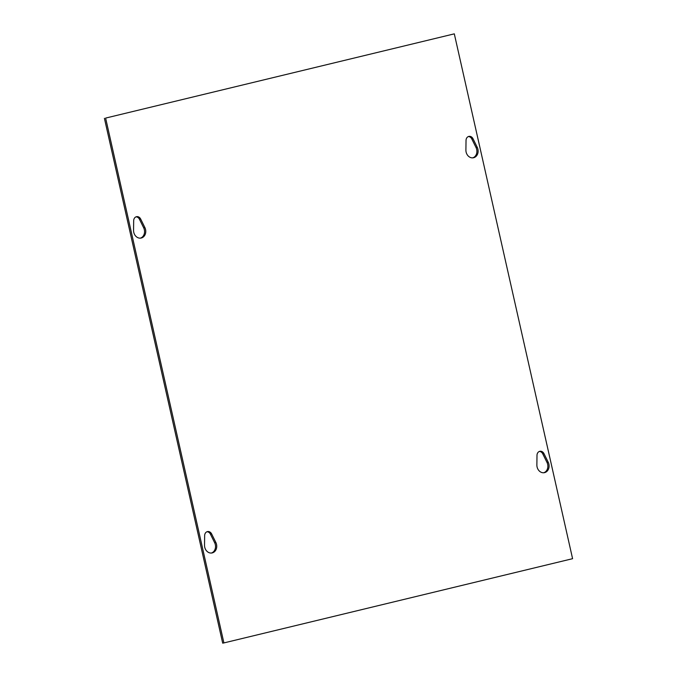 <?xml version="1.0" encoding="UTF-8"?>
<svg xmlns="http://www.w3.org/2000/svg" width="677" height="677" viewBox="0 0 677 677"><rect width="100%" height="100%" fill="white"/><g stroke="black" fill="none" stroke-linecap="round" stroke-linejoin="round"><path stroke-width="1.02" d="M548.201 462.179A7.286 6.068 -100.7 0 1 544.325 472.681A7.286 6.068 -100.7 0 1 536.869 464.921L536.996 455.325A4.485 3.732 -100.7 0 1 539.924 451.288A4.485 3.732 -100.7 0 1 543.978 453.632L548.201 462.179L546.991 462.408L542.768 453.861A4.485 3.732 79.3 0 0 539.332 451.457M543.716 472.758A7.286 6.068 79.3 0 0 546.991 462.408M211.368 553.05A7.286 6.068 79.3 0 0 214.643 542.7L210.42 534.153A4.485 3.732 79.3 0 0 206.984 531.75M211.63 533.925L215.853 542.472A7.286 6.068 -100.7 0 1 211.986 552.965A7.286 6.068 -100.7 0 1 204.522 545.213L204.649 535.609A4.485 3.732 -100.7 0 1 207.585 531.572A4.485 3.732 -100.7 0 1 211.63 533.925L210.42 534.153M477.234 147.281A7.286 6.068 -100.7 0 1 473.367 157.783A7.286 6.068 -100.7 0 1 465.903 150.023L466.03 140.418A4.485 3.732 -100.7 0 1 468.966 136.382A4.485 3.732 -100.7 0 1 473.011 138.734L477.234 147.281L476.024 147.51L471.801 138.963A4.485 3.732 79.3 0 0 468.366 136.559M472.749 157.859A7.286 6.068 79.3 0 0 476.024 147.51M140.401 238.143A7.286 6.068 79.3 0 0 143.676 227.802L139.454 219.255A4.485 3.732 79.3 0 0 136.026 216.852M140.664 219.026L144.886 227.574A7.286 6.068 -100.7 0 1 141.019 238.067A7.286 6.068 -100.7 0 1 133.555 230.307L133.682 220.71A4.485 3.732 -100.7 0 1 136.619 216.674A4.485 3.732 -100.7 0 1 140.664 219.026L139.454 219.255M454.309 33.85L572.59 558.686L223.901 642.922L105.62 118.086L454.309 33.85L105.62 118.086M104.41 118.314L222.691 643.15L223.901 642.922M543.978 453.632L542.768 453.861M215.853 542.472L214.643 542.7M473.011 138.734L471.801 138.963M144.886 227.574L143.676 227.802"/></g></svg>
